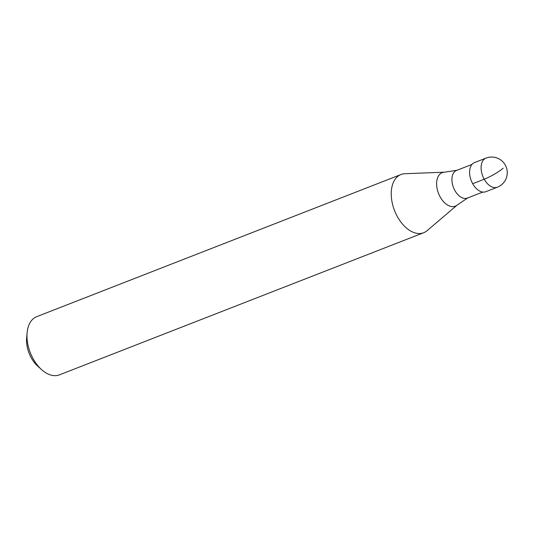 <?xml version="1.0" encoding="UTF-8"?>
<svg xmlns="http://www.w3.org/2000/svg" width="533" height="533" viewBox="0 0 533 533"><rect width="100%" height="100%" fill="white"/><g stroke="black" fill="none" stroke-linecap="round" stroke-linejoin="round"><path stroke-width="0.8" d="M472.698 183.725A15.617 9.547 -111.3 0 1 474.47 162.612L485.976 158.121A15.617 9.547 -111.3 0 0 484.211 179.228L472.698 183.725A15.617 9.547 68.7 0 0 485.823 191.707L497.336 187.216A15.617 15.617 0 0 0 505.304 165.07A15.617 15.617 0 0 0 485.976 158.121M482.758 192.067L467.334 198.083A14.837 9.074 68.7 0 1 454.869 190.494A14.837 9.074 -111.3 0 1 456.548 170.44L471.971 164.424M423.682 232.721A31.234 19.101 68.7 0 1 397.438 216.744A31.234 19.101 -111.3 0 1 400.976 174.524A31.234 19.101 -111.3 0 1 404.907 173.718L444.495 172.179A17.989 11 -111.3 0 0 440.191 196.963A17.989 11 68.7 0 0 457.287 204.972L427.12 230.649A31.234 19.101 68.7 0 1 423.682 232.721L59.443 374.852A31.234 19.101 68.7 0 1 41.541 369.582A31.234 19.101 68.7 0 1 33.199 358.876A31.234 19.101 -111.3 0 1 27.13 332.659A31.234 19.101 -111.3 0 1 36.737 316.655L400.976 174.524M41.541 369.582L37.696 366.118A23.945 14.644 68.7 0 1 31.3 357.91A23.945 14.644 -111.3 0 1 26.65 337.809L27.13 332.659M503.165 168.175A15.617 2.698 150.9 0 1 484.211 179.228A15.617 9.547 68.7 0 0 497.336 187.216M457.134 170.254L444.495 172.179M467.894 197.83L457.287 204.972"/></g></svg>
